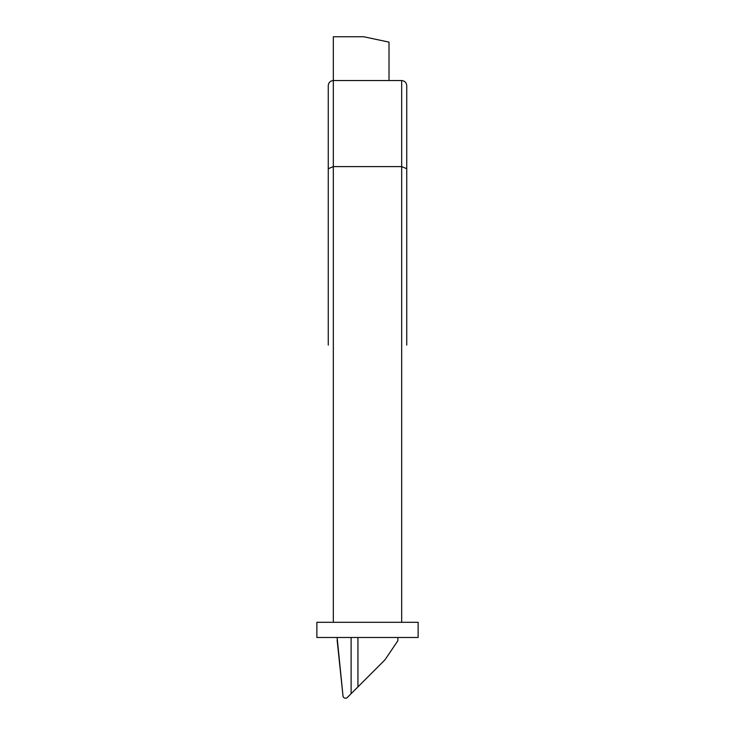 <?xml version="1.0" encoding="UTF-8"?>
<svg xmlns="http://www.w3.org/2000/svg" width="735" height="735" viewBox="0 0 735 735"><rect width="100%" height="100%" fill="white"/><g stroke="black" fill="none" stroke-linecap="round" stroke-linejoin="round"><path stroke-width="1.1" d="M337.117 640.02L343.006 695.981L337.117 637.493M395.439 644.319L385.783 658.643A15.187 15.187 0 0 1 383.927 660.894L357.936 686.885L357.936 637.493M343.006 695.981A2.536 2.536 0 0 0 347.306 697.506L357.936 686.885M385.783 658.643L397.883 640.709L397.883 637.493M351.119 693.702L351.119 637.493M401.677 622.297L401.677 80.538C404.728 80.859 406.418 82.54 406.74 85.6L406.74 345.092M406.74 312.173L406.74 296.233M328.26 345.092L328.26 85.6C328.582 82.54 330.272 80.859 333.322 80.538C330.272 80.859 328.582 82.54 328.26 85.6M328.26 296.233L328.26 312.173M406.74 85.6C406.418 82.54 404.728 80.859 401.677 80.538L333.322 80.538L333.322 166.606L328.26 168.71M406.74 168.71L401.677 166.606L333.322 166.606L333.322 622.297M381.318 663.494L383.927 660.894M389.017 80.538L389.017 42.125L363.706 36.75L333.322 36.75L333.322 80.538M367.5 637.493L316.868 637.493L316.868 622.297L418.132 622.297L418.132 637.493L367.5 637.493"/></g></svg>

